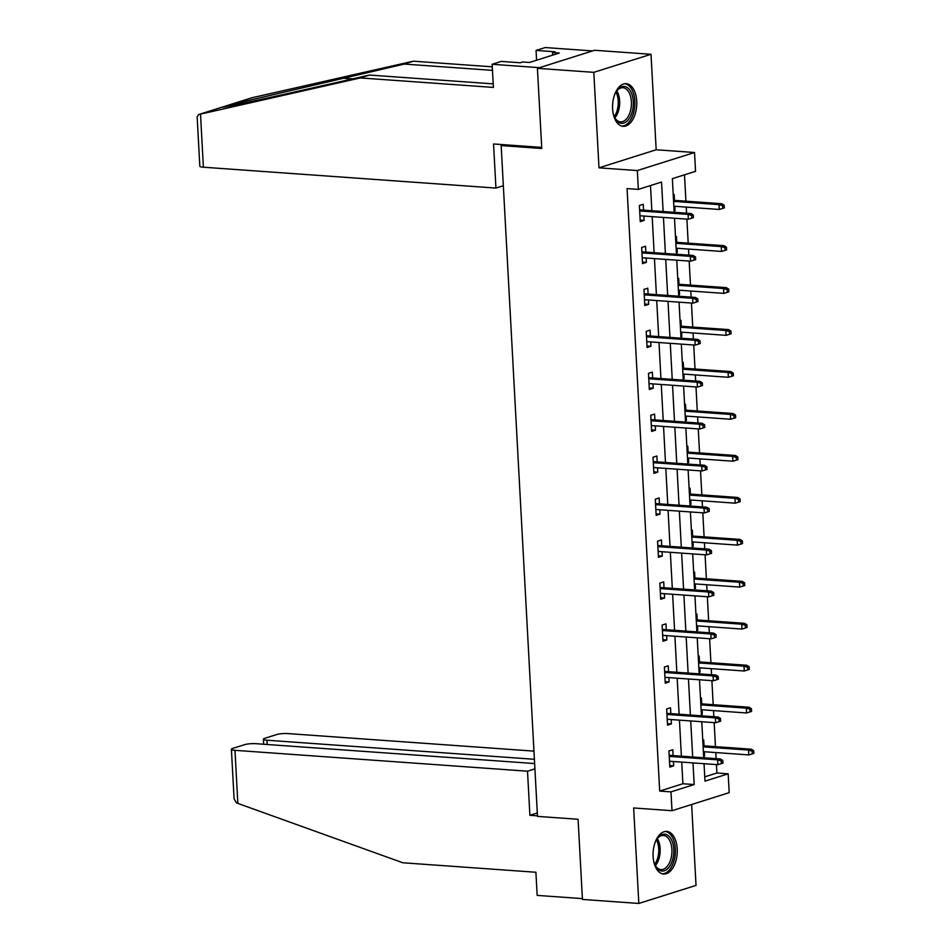 <?xml version="1.0" encoding="UTF-8"?>
<svg xmlns="http://www.w3.org/2000/svg" width="951" height="951" viewBox="0 0 951 951"><rect width="100%" height="100%" fill="white"/><g stroke="black" fill="none" stroke-linecap="round" stroke-linejoin="round"><path stroke-width="1.43" d="M677.219 848.922A21.362 12.042 94.1 0 0 666.687 831.424A21.362 12.042 94.1 0 0 653.111 856.542A21.362 12.042 94.1 0 0 663.643 874.04A21.362 12.042 94.1 0 0 677.219 848.922M636.73 101.198A21.362 12.042 94.1 0 0 626.186 83.7A21.362 12.042 94.1 0 0 612.61 108.818A21.362 12.042 94.1 0 0 623.155 126.317A21.362 12.042 94.1 0 0 636.73 101.198M704.75 776.848L716.899 773.008L728.169 773.817L729.191 792.647L672 810.704L670.978 791.874L694.171 784.551L692.994 762.904M503.947 144.707L501.165 145.586L537.493 816.386L578.089 819.275L582.44 899.432L638.822 903.45L696.025 885.393L691.639 804.498M501.165 145.586L541.761 148.487L537.422 68.329L594.625 50.272L651.007 54.29L593.816 72.347L598.987 167.828L637.325 170.562L694.527 152.505L695.55 171.335L672.357 178.657L674.176 212.311M598.987 167.828L656.178 149.771L651.007 54.29M656.178 149.771L694.527 152.505M716.899 773.008L716.436 764.58M716.115 758.66L715.794 752.562M715.473 746.642L714.165 722.617M713.844 716.697L713.512 710.611M713.191 704.691L711.895 680.666M711.574 674.746L711.241 668.648M710.92 662.728L709.624 638.703M709.303 632.784L708.97 626.697M708.65 620.765L707.354 596.752M707.033 590.821L706.7 584.734M706.379 578.814L705.083 554.79M704.762 548.87L704.429 542.771M704.109 536.851L702.801 512.827M702.48 506.907L702.159 500.82M701.838 494.889L700.53 470.876M700.209 464.944L699.888 458.858M699.567 452.938L698.26 428.913M697.939 422.993L697.606 416.895M697.285 410.975L695.989 386.95M695.668 381.03L695.336 374.944M695.015 369.024L693.719 344.999M693.398 339.079L693.065 332.981M692.744 327.061L691.448 303.036M691.127 297.116L690.795 291.03M690.474 285.098L689.166 261.085M688.845 255.153L688.524 249.067M688.203 243.147L686.895 219.122M686.574 213.202L686.253 207.104M685.933 201.184L684.494 174.818M537.422 68.329L593.816 72.347M673.237 194.8L674.164 194.515L674.485 200.364M674.104 210.944L675.044 210.646L674.806 206.296M675.507 236.763L676.434 236.466L676.755 242.327M676.375 252.907L677.314 252.609L677.076 248.247M677.778 278.726L678.717 278.429L679.026 284.29M678.645 294.858L679.585 294.56L679.347 290.21M680.048 320.677L680.987 320.38L681.296 326.241M680.928 336.82L681.855 336.523L681.617 332.172M682.319 362.64L683.258 362.343L683.579 368.203M683.198 378.771L684.126 378.486L683.9 374.123M684.589 404.603L685.528 404.306L685.849 410.166M685.469 420.734L686.408 420.437L686.17 416.086M686.872 446.554L687.799 446.257L688.12 452.117M687.739 462.697L688.679 462.4L688.441 458.037M689.142 488.517L690.069 488.22L690.39 494.08M690.01 504.648L690.949 504.363L690.711 500M691.413 530.468L692.352 530.183L692.661 536.031M692.28 546.611L693.22 546.314L692.982 541.963M693.683 572.431L694.622 572.133L694.931 577.994M694.563 588.574L695.49 588.277L695.252 583.914M695.954 614.394L696.893 614.096L697.214 619.957M696.833 630.525L697.761 630.228L697.535 625.877M698.224 656.345L699.163 656.047L699.484 661.908M699.104 672.488L700.043 672.191L699.805 667.828M700.495 698.307L701.434 698.01L701.755 703.871M701.374 714.439L702.313 714.153L702.076 709.791M702.777 740.27L703.704 739.973L704.025 745.834M703.645 756.402L704.584 756.104L704.346 751.754M663.132 211.526L661.539 182.069L638.347 189.392L627.066 188.595L659.697 791.066L682.889 783.743L681.712 762.108M681.392 756.176L679.442 720.145M679.121 714.225L677.171 678.182M676.85 672.262L674.901 636.231M674.58 630.311L672.63 594.268M672.309 588.348L670.348 552.317M670.027 546.385L668.077 510.354M667.757 504.434L665.807 468.391M665.486 462.471L663.536 426.44M663.216 420.508L661.266 384.477M660.945 378.557L658.995 342.515M658.674 336.595L656.713 300.564M656.404 294.644L654.443 258.601M654.122 252.681L652.172 216.65M651.851 210.718L650.496 185.564M643.565 210.135L643.245 204.275L639.381 205.487L640.261 221.631L644.124 220.406L643.886 216.055M645.836 252.086L645.527 246.226L641.652 247.45L642.531 263.593L646.395 262.369L646.157 258.018M648.106 294.049L647.797 288.189L643.934 289.413L644.802 305.544L648.665 304.332L648.427 299.969M650.389 336.012L650.068 330.152L646.205 331.364L647.072 347.507L650.936 346.283L650.71 341.932M652.659 377.963L652.338 372.103L648.475 373.327L649.343 389.47L653.218 388.246L652.98 383.883M654.93 419.926L654.609 414.065L650.746 415.29L651.625 431.421L655.489 430.197L655.251 425.846M657.2 461.877L656.879 456.028L653.016 457.241L653.896 473.384L657.759 472.16L657.521 467.809M659.471 503.84L659.162 497.979L655.287 499.204L656.166 515.335L660.03 514.122L659.792 509.76M661.741 545.803L661.432 539.942L657.569 541.155L658.437 557.298L662.3 556.073L662.062 551.723M664.024 587.754L663.703 581.893L659.839 583.118L660.707 599.261L664.571 598.036L664.333 593.674M666.294 629.717L665.973 623.856L662.11 625.08L662.978 641.212L666.853 639.999L666.615 635.637M668.565 671.679L668.244 665.819L664.38 667.031L665.26 683.175L669.124 681.95L668.886 677.599M670.835 713.63L670.514 707.77L666.651 708.994L667.531 725.137L671.394 723.913L671.156 719.55M673.106 755.593L672.785 749.733L668.922 750.957L669.801 767.088L673.665 765.864L673.427 761.513M672 810.704L633.651 807.97L638.822 903.45M659.697 791.066L670.978 791.874M638.347 189.392L637.325 170.562M704.037 763.701L704.988 781.14L728.169 773.817M674.497 218.243L676.446 254.274M676.767 260.194L678.729 296.236M679.05 302.156L680.999 338.187M681.32 344.107L683.27 380.15M683.591 386.07L685.54 422.101M685.861 428.033L687.811 464.064M688.132 469.984L690.081 506.027M690.402 511.947L692.364 547.978M692.685 553.91L694.634 589.941M694.955 595.861L696.905 631.904M697.226 637.824L699.175 673.855M699.496 679.775L701.446 715.818M701.767 721.738L703.716 757.769M692.673 756.984L690.723 720.953M690.402 715.033L688.453 678.99M688.132 673.07L686.17 637.027M685.849 631.107L683.9 595.076M683.579 589.156L681.629 553.113M681.308 547.194L679.359 511.162M679.038 505.231L677.088 469.2M676.767 463.28L674.818 427.237M674.497 421.317L672.535 385.286M672.226 379.366L670.265 343.323M669.944 337.403L667.994 301.36M667.673 295.44L665.724 259.409M665.403 253.489L663.453 217.446M682.889 783.743L694.171 784.551M640.178 220.133L644.124 220.406M674.081 210.575L675.044 210.646M676.363 252.538L677.314 252.609M642.448 262.084L646.395 262.369M678.634 294.501L679.585 294.56M644.719 304.047L648.665 304.332M680.904 336.452L681.855 336.523M646.989 346.009L650.936 346.283M683.175 378.415L684.126 378.486M649.271 387.96L653.218 388.246M685.445 420.378L686.408 420.437M651.542 429.923L655.489 430.197M687.716 462.329L688.679 462.4M653.812 471.874L657.759 472.16M689.998 504.292L690.949 504.363M656.083 513.837L660.03 514.122M692.269 546.243L693.22 546.314M658.354 555.8L662.3 556.073M694.539 588.205L695.49 588.277M660.624 597.751L664.571 598.036M696.81 630.168L697.761 630.228M662.906 639.714L666.853 639.999M699.08 672.119L700.043 672.191M665.177 681.677L669.124 681.95M701.351 714.082L702.313 714.153M667.447 723.628L671.394 723.913M703.621 756.045L704.584 756.104M669.718 765.591L673.665 765.864M691.698 215.473L691.852 218.159L693.398 217.672L693.243 214.985L691.698 215.473L688.096 214.379L688.358 219.229L639.94 215.77M639.678 210.932L688.096 214.379L690.878 213.499L639.619 209.85M693.243 214.985L690.878 213.499M688.358 219.229L691.852 218.159M722.76 208.4L724.317 207.912L724.163 205.226L722.617 205.713L722.76 208.4L719.277 209.458L719.015 204.62L721.797 203.74L673.534 200.304M722.617 205.713L719.015 204.62L673.593 201.386M719.277 209.458L673.855 206.224M721.797 203.74L724.163 205.226M614.346 95.445A18.485 10.425 -85.9 0 1 616.723 90.904A18.485 10.425 -85.9 0 1 631.405 92.948A18.485 10.425 -85.9 0 1 629.253 118.495A18.485 10.425 -85.9 0 1 614.798 117.841A18.485 10.425 -85.9 0 1 614.322 116.807A18.485 10.425 -85.9 0 1 613.098 113.003M614.536 117.306A17.118 9.653 94.1 0 0 620.516 121.871A17.118 9.653 94.1 0 0 630.061 112.289A17.118 9.653 94.1 0 0 629.645 93.757A17.118 9.653 94.1 0 0 622.953 87.73A17.118 9.653 94.1 0 0 616.391 91.403M621.752 126.067A21.219 11.971 94.1 0 0 633.295 113.858A21.219 11.971 94.1 0 0 632.677 91.177A21.219 11.971 94.1 0 0 624.759 83.747M654.847 843.168A18.485 10.425 -85.9 0 1 657.224 838.627A18.485 10.425 -85.9 0 1 671.905 840.672A18.485 10.425 -85.9 0 1 669.754 866.218A18.485 10.425 -85.9 0 1 655.298 865.565A18.485 10.425 -85.9 0 1 654.811 864.53A18.485 10.425 -85.9 0 1 653.587 860.726M655.037 865.018A17.118 9.653 94.1 0 0 661.016 869.594A17.118 9.653 94.1 0 0 670.562 860.013A17.118 9.653 94.1 0 0 670.146 841.469A17.118 9.653 94.1 0 0 663.453 835.453A17.118 9.653 94.1 0 0 656.879 839.127M662.241 873.791A21.219 11.971 94.1 0 0 673.783 861.582A21.219 11.971 94.1 0 0 673.165 838.901A21.219 11.971 94.1 0 0 665.26 831.471M492.475 70.362L404.223 64.074L413.352 61.185L251.813 97.787L228.181 105.216M404.223 64.074L227.907 105.299M541.701 147.405L493.545 143.97L495.935 188.072L203.383 167.21A8.214 1.474 176.9 0 1 199.829 166.199L197.142 116.783L198.711 114.524L360.322 77.934L493.403 87.421L492.142 64.288L501.272 61.411L520.209 62.766L522.681 61.981L529.457 62.469L559.283 53.042L552.519 52.567L554.992 51.782L536.055 50.427L536.578 60.21M536.055 50.427L545.173 47.55L592.532 50.926L539.514 67.676L492.142 64.288M413.352 61.185L492.285 66.82M495.935 188.072L503.341 185.73M360.322 77.934L369.44 75.058L493.212 83.878M251.813 97.787L222.154 107.19M222.094 107.142L222.059 107.178C220.335 108.236 262.773 99.249 307.351 89.109L369.44 75.058M552.519 52.567L552.662 55.134M237.845 803.417L236.335 802.787L234.077 798.721L231.402 749.305A8.214 1.474 -3.1 0 0 234.968 750.327L237.845 803.417L402.832 862.771L535.9 872.257L537.16 895.39L582.392 898.624M533.963 751.124L287.998 733.59A8.214 1.474 -3.1 0 0 276.586 734.564L264.842 738.273A8.214 1.474 -3.1 0 0 263.403 739.2A8.214 1.474 -3.1 0 0 266.969 740.223L267.195 744.49M534.403 759.29L266.969 740.223M534.64 763.558L255.997 743.694A8.214 1.474 -3.1 0 0 244.585 744.669L232.84 748.378A8.214 1.474 -3.1 0 0 231.402 749.305M534.926 768.848L527.508 771.19L234.968 750.327M537.315 812.962L529.897 815.304L527.508 771.19M537.47 815.839L529.897 815.304M693.98 257.436L694.123 260.122L695.668 259.635L695.526 256.948L693.98 257.436L690.367 256.342L690.628 261.18L642.21 257.733M641.949 252.895L690.367 256.342L693.148 255.462L641.889 251.813M695.526 256.948L693.148 255.462M690.628 261.18L694.123 260.122M696.251 299.387L696.394 302.085L697.939 301.586L697.796 298.899L696.251 299.387L692.637 298.305L692.899 303.143L644.481 299.684M644.219 294.846L692.637 298.305L695.419 297.425L644.16 293.764M697.796 298.899L695.419 297.425M692.899 303.143L696.394 302.085M725.042 250.363L726.588 249.875L726.433 247.177L724.888 247.664L725.042 250.363L721.547 251.421L721.286 246.582L724.068 245.703L675.804 242.255M724.888 247.664L721.286 246.582L675.864 243.337M721.547 251.421L676.125 248.187M724.068 245.703L726.433 247.177M727.313 292.314L728.858 291.826L728.716 289.14L727.17 289.627L727.313 292.314L723.818 293.384L723.556 288.533L726.338 287.654L678.075 284.218M727.17 289.627L723.556 288.533L678.134 285.3M723.818 293.384L678.396 290.138M726.338 287.654L728.716 289.14M698.521 341.35L698.664 344.036L700.209 343.549L700.067 340.862L698.521 341.35L694.908 340.256L695.169 345.106L646.763 341.647M646.502 336.809L694.908 340.256L697.689 339.376L646.442 335.727M700.067 340.862L697.689 339.376M695.169 345.106L698.664 344.036M700.792 383.312L700.935 385.999L702.48 385.512L702.337 382.813L700.792 383.312L697.178 382.219L697.44 387.057L649.034 383.61M648.772 378.76L697.178 382.219L699.972 381.339L648.713 377.678M702.337 382.813L699.972 381.339M697.44 387.057L700.935 385.999M703.062 425.263L703.205 427.95L704.75 427.463L704.608 424.776L703.062 425.263L699.46 424.182L699.722 429.02L651.304 425.561M651.043 420.722L699.46 424.182L702.242 423.302L650.983 419.641M704.608 424.776L702.242 423.302M699.722 429.02L703.205 427.95M729.583 334.276L731.129 333.789L730.986 331.103L729.441 331.59L729.583 334.276L726.088 335.334L725.827 330.496L728.609 329.617L680.345 326.181M729.441 331.59L725.827 330.496L680.405 327.263M726.088 335.334L680.666 332.101M728.609 329.617L730.986 331.103M731.854 376.239L733.399 375.74L733.257 373.054L731.711 373.541L731.854 376.239L728.359 377.297L728.097 372.459L730.879 371.579L682.616 368.132M731.711 373.541L728.097 372.459L682.675 369.214M728.359 377.297L682.937 374.052M730.879 371.579L733.257 373.054M734.124 418.19L735.67 417.703L735.527 415.016L733.982 415.504L734.124 418.19L730.63 419.26L730.368 414.41L733.162 413.53L684.886 410.095M733.982 415.504L730.368 414.41L684.946 411.177M730.63 419.26L685.207 416.015M733.162 413.53L735.527 415.016M705.333 467.226L705.487 469.913L707.033 469.425L706.878 466.739L705.333 467.226L701.731 466.133L701.993 470.971L653.575 467.523M653.313 462.685L701.731 466.133L704.513 465.253L653.254 461.604M706.878 466.739L704.513 465.253M701.993 470.971L705.487 469.913M736.395 460.153L737.94 459.666L737.798 456.967L736.252 457.467L736.395 460.153L732.912 461.211L732.65 456.373L735.432 455.493L687.169 452.046M736.252 457.467L732.65 456.373L687.216 453.128M732.912 461.211L687.49 457.978M735.432 455.493L737.798 456.967M707.603 509.177L707.758 511.876L709.303 511.388L709.161 508.69L707.603 509.177L704.002 508.096L704.263 512.934L655.845 509.486M655.584 504.636L704.002 508.096L706.783 507.216L655.524 503.555M709.161 508.69L706.783 507.216M704.263 512.934L707.758 511.876M738.677 502.104L740.223 501.617L740.068 498.93L738.523 499.418L738.677 502.104L735.182 503.174L734.921 498.336L737.703 497.456L689.439 494.009M738.523 499.418L734.921 498.336L689.499 495.091M735.182 503.174L689.76 499.929M737.703 497.456L740.068 498.93M709.886 551.14L710.028 553.827L711.574 553.339L711.431 550.653L709.886 551.14L706.272 550.047L706.534 554.897L658.116 551.437M657.854 546.599L706.272 550.047L709.054 549.167L657.795 545.517M711.431 550.653L709.054 549.167M706.534 554.897L710.028 553.827M740.948 544.067L742.493 543.58L742.351 540.893L740.793 541.381L740.948 544.067L737.453 545.125L737.191 540.287L739.973 539.407L691.71 535.972M740.793 541.381L737.191 540.287L691.769 537.053M737.453 545.125L692.031 541.892M739.973 539.407L742.351 540.893M712.156 593.103L712.299 595.79L713.844 595.302L713.702 592.616L712.156 593.103L708.543 592.009L708.804 596.848L660.398 593.4M660.125 588.562L708.543 592.009L711.324 591.13L660.077 587.48M713.702 592.616L711.324 591.13M708.804 596.848L712.299 595.79M743.218 586.03L744.764 585.543L744.621 582.844L743.076 583.332L743.218 586.03L739.723 587.088L739.462 582.25L742.244 581.37L693.98 577.923M743.076 583.332L739.462 582.25L694.04 579.004M739.723 587.088L694.301 583.855M742.244 581.37L744.621 582.844M714.427 635.054L714.57 637.752L716.115 637.253L715.972 634.567L714.427 635.054L710.813 633.972L711.075 638.81L662.669 635.351M662.407 630.513L710.813 633.972L713.595 633.093L662.348 629.431M715.972 634.567L713.595 633.093M711.075 638.81L714.57 637.752M745.489 627.981L747.034 627.494L746.892 624.807L745.346 625.294L745.489 627.981L741.994 629.051L741.732 624.201L744.514 623.321L696.251 619.886M745.346 625.294L741.732 624.201L696.31 620.967M741.994 629.051L696.572 625.806M744.514 623.321L746.892 624.807M716.697 677.017L716.84 679.703L718.385 679.216L718.243 676.53L716.697 677.017L713.095 675.923L713.357 680.773L664.939 677.314M664.678 672.476L713.095 675.923L715.877 675.044L664.618 671.394M718.243 676.53L715.877 675.044M713.357 680.773L716.84 679.703M747.759 669.944L749.305 669.456L749.162 666.77L747.617 667.257L747.759 669.944L744.264 671.002L744.003 666.164L746.785 665.284L698.521 661.848M747.617 667.257L744.003 666.164L698.581 662.93M744.264 671.002L698.842 667.768M746.785 665.284L749.162 666.77M718.968 718.98L719.122 721.666L720.668 721.179L720.513 718.481L718.968 718.98L715.366 717.886L715.627 722.724L667.21 719.277M666.948 714.427L715.366 717.886L718.148 717.006L666.889 713.345M720.513 718.481L718.148 717.006M715.627 722.724L719.122 721.666M750.03 711.907L751.575 711.407L751.433 708.721L749.887 709.208L750.03 711.907L746.547 712.965L746.285 708.126L749.067 707.247L700.792 703.799M749.887 709.208L746.285 708.126L700.851 704.881M746.547 712.965L701.113 709.719M749.067 707.247L751.433 708.721M721.238 760.931L721.393 763.617L722.938 763.13L722.784 760.443L721.238 760.931L717.636 759.837L717.898 764.687L669.48 761.228M669.219 756.39L717.636 759.837L720.418 758.969L669.159 755.308M722.784 760.443L720.418 758.969M717.898 764.687L721.393 763.617M752.312 753.858L753.858 753.37L753.703 750.684L752.158 751.171L752.312 753.858L748.817 754.928L748.556 750.077L751.338 749.198L703.074 745.762M752.158 751.171L748.556 750.077L703.134 746.844M748.817 754.928L703.395 751.682M751.338 749.198L753.703 750.684M616.83 90.856A17.118 9.653 -85.9 0 1 617.9 92.913A17.118 9.653 -85.9 0 1 614.893 117.9M614.227 116.593A16.547 9.332 94.1 0 0 616.521 93.198A16.547 9.332 94.1 0 0 615.975 92.057M657.319 838.58A17.118 9.653 -85.9 0 1 658.389 840.636A17.118 9.653 -85.9 0 1 655.394 865.624M654.728 864.316A16.547 9.332 94.1 0 0 657.022 840.922A16.547 9.332 94.1 0 0 656.475 839.781M198.711 114.524L222.059 107.154L199.056 114.441M200.518 114.12L203.383 167.21M352.571 78.874L342.134 78.125M263.403 739.2L263.677 744.241"/></g></svg>
